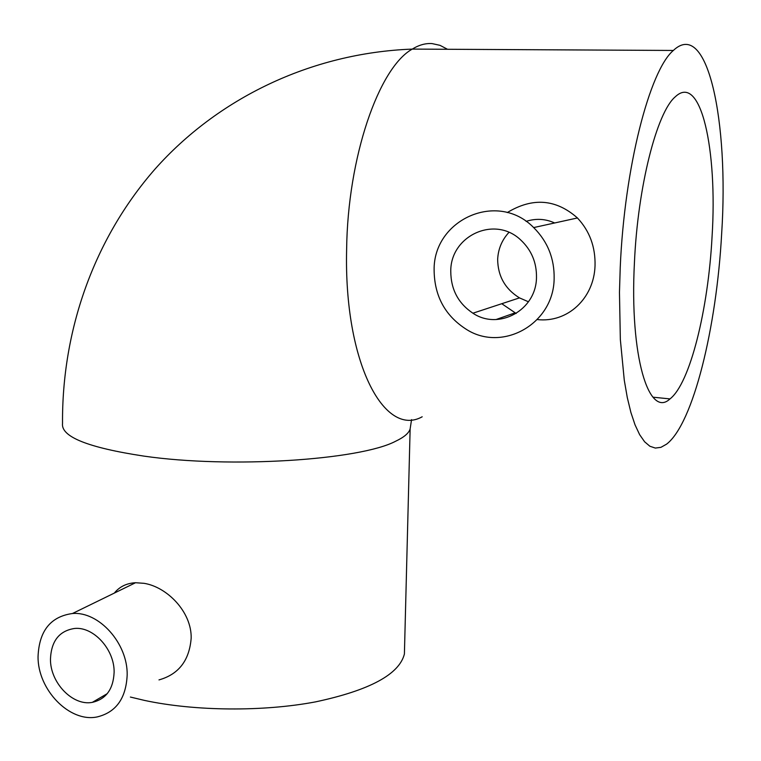 <?xml version="1.0" encoding="UTF-8"?>
<svg xmlns="http://www.w3.org/2000/svg" width="761" height="761" viewBox="0 0 761 761"><rect width="100%" height="100%" fill="white"/><g stroke="black" fill="none" stroke-linecap="round" stroke-linejoin="round"><path stroke-width="1.14" d="M508.928 232.4C501.927 240.01 498.17 248.999 497.656 259.377C497.875 276.186 505.152 289.018 519.478 297.884L528.457 301.794M536.486 277.432C536.277 310.269 498.731 330.616 472.914 313.209C458.284 303.392 450.902 289.465 450.769 271.439C450.217 235.958 494.593 214.992 520.657 239.924C531.416 249.979 536.695 262.478 536.486 277.432M434.122 270.279C433.085 219.853 497.323 190.355 533.67 227.577C547.682 241.57 554.503 258.607 554.141 278.669C553.685 323.882 502.878 352.181 466.969 329.741C445.385 316.195 434.436 296.371 434.122 270.279M537.295 319.572C567.554 323.054 594.008 298.426 595.035 265.76C595.511 246.973 589.651 231.04 577.437 217.969C555.977 199.011 532.586 197.213 507.254 212.576M114.121 672.277C113.341 689.162 106.074 699.188 92.309 702.365C72.695 706.237 50.121 682.646 50.464 659.102C51.244 641.019 59.282 630.812 74.578 628.462C93.555 626.446 114.578 649.514 114.121 672.277M38.05 656.534C39.134 630.888 50.607 616.553 72.457 613.518C98.844 611.188 127.848 643.34 127.173 674.978C126.088 698.284 116.119 712.267 97.275 716.91C69.641 722.883 37.593 689.694 38.05 656.534M158.982 679.906C178.683 674.36 189.413 660.434 191.173 638.127C191.734 611.93 167.106 586.978 144.076 583.326L135.553 582.726C126.63 583.211 119.544 586.664 114.312 593.095M712.058 236.709C708.215 309.613 690.075 383.42 669.994 398.907C648.933 418.845 629.499 356.49 634.427 262.669C637.756 186.445 656.943 111.943 675.34 96.752C700.957 72.457 717.623 150.221 712.058 236.709M721.666 233.503C728.971 122.502 707.873 17.817 673.361 50.454C649.609 70.345 624.439 167.629 620.234 267.415L619.464 292.395L620.339 339.482L624.286 380.281L627.292 397.575L630.907 412.491L635.055 424.895L639.649 434.674L644.624 441.789L649.875 446.241L655.345 448.067L660.938 447.335L666.588 444.148C693.204 423.772 716.586 327.668 721.666 233.503M130.397 697.047L144.381 700.386C194.997 711.269 263.125 711.83 315.615 701.861C369.713 690.313 399.306 674.351 404.405 653.994L404.576 647.164M501.775 303.715L516.167 313.494M554.664 222.973C545.437 218.778 535.906 218.245 526.089 221.375M447.525 49.275L440.001 45.337L432.143 43.605C425.646 43.111 419.026 44.937 412.281 49.094C378.816 67.615 347.663 157.204 346.626 249.484C343.848 362.997 384.495 437.946 422.193 416.781M673.361 50.454L412.281 49.094C309.851 53.042 217.227 99.149 155.111 168.98C93.403 239.458 61.86 331.187 62.526 423.487C60.89 436.738 87.962 447.611 143.743 456.086C230.355 468.69 360.276 460.063 395.71 441.199C404.053 437.242 408.866 433.152 410.131 428.947L411.558 419.615M472.914 313.209L519.478 297.884M533.67 227.577L577.437 217.969M92.309 702.365L107.244 693.661M72.457 613.518L135.553 582.726M652.967 397.185L669.994 398.907M404.405 653.994L410.131 428.947M496.048 319.534L514.969 312.885"/></g></svg>
